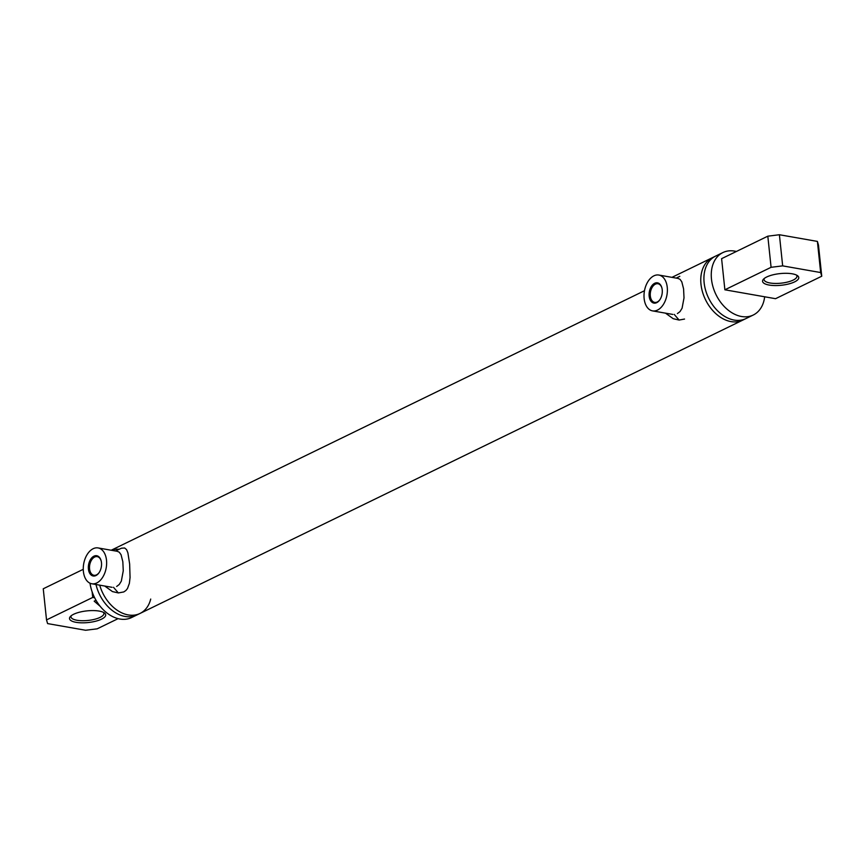 <?xml version="1.0" encoding="UTF-8"?>
<svg xmlns="http://www.w3.org/2000/svg" width="865" height="865" viewBox="0 0 865 865"><rect width="100%" height="100%" fill="white"/><g stroke="black" fill="none" stroke-linecap="round" stroke-linejoin="round"><path stroke-width="1.3" d="M96.026 600.278L94.188 601.164L100.264 606.397M684.539 319.055L679.09 320.05L673.197 318.698L665.509 313.152M677.998 278.411L680.041 279.341L681.804 281.839L683.577 288.834L684.01 297.895L682.085 308.221L680.009 311.605L677.403 313.584M150.715 599.056A34.719 24.577 -115.9 0 1 140.022 613.447A34.719 24.577 -115.9 0 1 99.713 585.151A34.719 24.577 64.1 0 0 140.022 613.447L745.922 318.59A34.719 24.577 -115.9 0 1 708.619 298.122A34.719 24.577 -115.9 0 1 715.528 256.148A34.719 24.577 -115.9 0 0 704.132 282.693A34.719 24.577 -115.9 0 0 745.922 318.59L753.274 315.011A34.719 24.577 -115.9 0 1 711.473 279.114A34.719 24.577 -115.9 0 1 722.88 252.569A34.719 24.577 -115.9 0 1 736.375 251.477M111.38 550.27A34.719 24.577 -115.9 0 1 118.97 549.253M90.014 583.205A34.719 24.577 64.1 0 0 131.621 617.534L136.865 614.983A34.719 24.577 64.1 0 1 95.993 584.502A34.719 24.577 64.1 0 0 136.865 614.983L140.022 613.447M671.954 277.351L712.382 257.683A34.719 24.577 64.1 0 0 705.472 299.658A34.719 24.577 64.1 0 0 742.765 320.126A34.719 24.577 64.1 0 1 705.472 299.658A34.719 24.577 64.1 0 1 712.382 257.683L722.88 252.569M115.499 550.994L121.446 548.205L124.636 547.988L126.582 549.621L127.89 552.843L129.642 563.958L130.064 577.496L129.382 583.345L127.512 588.481L125.944 590.449L123.792 591.941L118.343 592.936L112.45 591.584L104.751 586.038M117.24 551.297L119.294 552.227L121.057 554.725L122.83 561.72L123.263 570.781L121.338 581.107L119.251 584.491L116.656 586.47M736.05 291.764L764.379 296.738M103.4 612.344A16.532 5.331 -6 0 1 103.886 613.415A16.532 5.331 -6 0 1 94.696 619.275A16.532 5.331 -6 0 1 76.942 620.259A16.532 5.331 -6 0 1 70.995 616.875A16.532 5.331 -6 0 1 71.254 615.718M83.267 569.311L43.25 588.784L46.526 619.913L47.607 623.589L85.603 630.261L97.183 628.823L118.116 618.637M76.055 622.324A18.187 5.86 174 0 0 98.264 620.465A18.187 5.86 174 0 0 104.406 612.928A18.187 5.86 174 0 0 86.997 610.874A18.187 5.86 174 0 0 70.389 616.507A18.187 5.86 174 0 0 76.055 622.324M94.674 597.769L92.728 597.434L46.526 619.913M92.133 591.833L92.728 597.434M764.66 296.782A34.719 24.577 -115.9 0 1 753.274 315.011M796.46 275.07A16.532 5.331 -6 0 1 796.946 276.14A16.532 5.331 -6 0 1 787.755 282.001A16.532 5.331 -6 0 1 770.001 282.985A16.532 5.331 -6 0 1 764.054 279.6A16.532 5.331 -6 0 1 764.314 278.443M769.115 285.05A18.187 5.86 174 0 0 791.324 283.19A18.187 5.86 174 0 0 797.465 275.654A18.187 5.86 174 0 0 780.057 273.599A18.187 5.86 174 0 0 763.449 279.233A18.187 5.86 174 0 0 769.115 285.05M771.083 267.307L782.663 265.869L820.669 272.551L821.75 276.216L775.548 298.695L724.881 289.797L771.083 267.307L767.817 236.177L779.397 234.739L817.393 241.411L820.669 272.551M821.75 276.216L818.474 245.087L817.393 241.411M724.881 289.797L721.605 258.667L767.817 236.177M782.663 265.869L779.397 234.739M99.194 572.5A9.461 5.947 100 0 1 93.939 575.279A9.461 5.947 100 0 1 89.571 568.889A9.461 5.947 100 0 1 97.215 556.638A9.461 5.947 100 0 1 101.205 561.05M88.414 569.029A10.293 6.466 -80 0 0 99.043 572.727A10.293 6.466 -80 0 0 101.14 560.79A10.293 6.466 -80 0 0 93.279 556.541A10.293 6.466 -80 0 0 88.414 569.029M93.15 548.724A18.187 11.429 -80 0 0 83.278 567.71A18.187 11.429 -80 0 0 91.798 583.767A18.187 11.429 -80 0 0 106.211 567.829A18.187 11.429 -80 0 0 98.102 547.934A18.187 11.429 -80 0 0 93.15 548.724M659.952 299.614A9.461 5.947 100 0 1 654.697 302.393A9.461 5.947 100 0 1 650.318 296.003A9.461 5.947 100 0 1 657.973 283.752A9.461 5.947 100 0 1 661.963 288.164M649.161 296.144A10.293 6.466 -80 0 0 659.79 299.841A10.293 6.466 -80 0 0 661.887 287.904A10.293 6.466 -80 0 0 654.027 283.655A10.293 6.466 -80 0 0 649.161 296.144M653.897 275.838A18.187 11.429 -80 0 0 644.025 294.824A18.187 11.429 -80 0 0 652.545 310.881A18.187 11.429 -80 0 0 666.958 294.943A18.187 11.429 -80 0 0 658.849 275.048A18.187 11.429 -80 0 0 653.897 275.838M674.235 314.406L679.09 320.05M113.488 587.292L118.343 592.936M658.849 275.048L678.138 278.443M676.246 278.108L679.804 276.324M98.102 547.934L117.391 551.329M111.207 550.237L644.49 290.726M112.072 587.324L91.798 583.767M672.819 314.438L652.545 310.881"/></g></svg>
